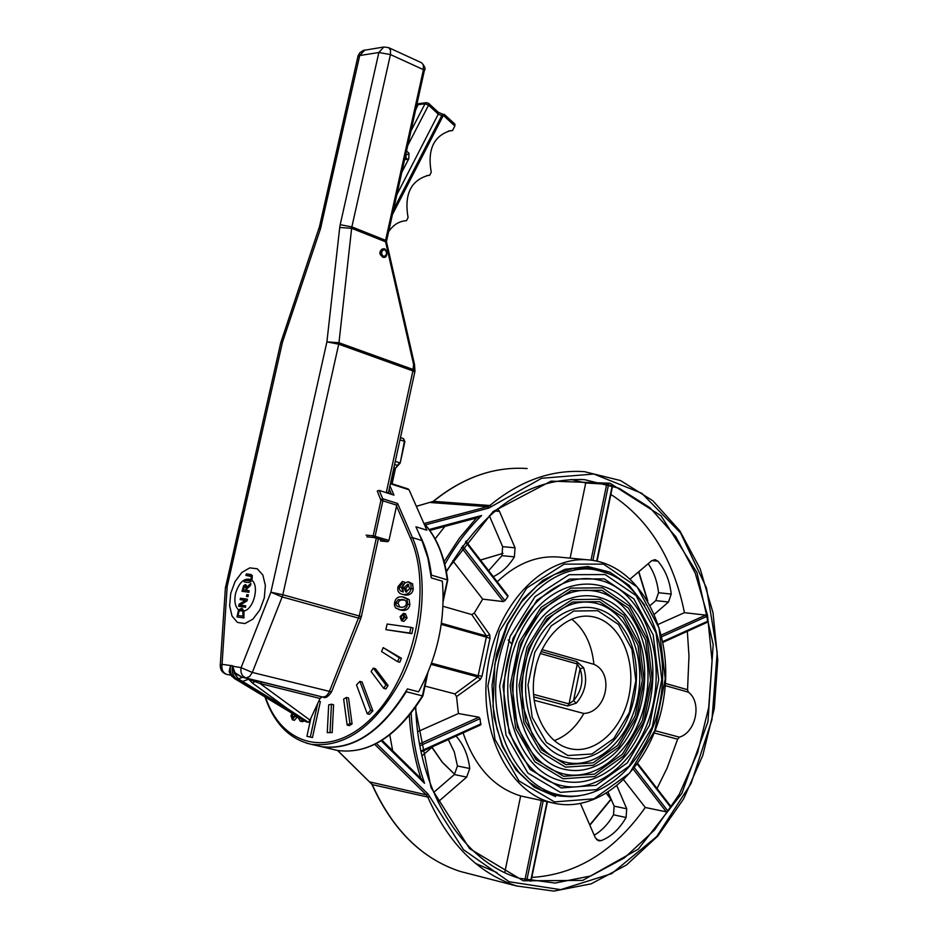 <?xml version="1.0" encoding="UTF-8"?>
<svg xmlns="http://www.w3.org/2000/svg" width="938" height="938" viewBox="0 0 938 938"><rect width="100%" height="100%" fill="white"/><g stroke="black" fill="none" stroke-linecap="round" stroke-linejoin="round"><path stroke-width="1.41" d="M422.628 695.633L422.405 695.867C396.88 736.307 368.634 754.515 337.68 750.494L333.084 749.415M447.332 580.388L443.182 598.972M317.091 745.663L321.675 746.742C352.524 750.728 380.734 732.379 406.306 691.716L422.405 695.867L426.849 675.137M530.685 881.005L547.053 801.685L520.66 795.94C493.904 787.662 474.71 766.651 463.091 732.883M497.222 581.771C517.096 562.964 538.353 554.804 561.006 557.266L587.563 559.81M507.704 595.595L507.857 596.674L504.937 600.683L503.319 601.598L482.695 599.112L452.749 560.725M474.288 613.03L471.779 614.578L486.552 636.023L486.33 637.125L490.011 638.332L489.788 634.874L474.288 613.03L482.695 599.112M421.103 751.901L480.737 724.886L480.045 718.66L478.919 717.195L458.424 713.525L456.525 696.594L480.362 679.464L482.015 676.146L490.011 638.332M441.399 623.254L486.552 636.023L489.788 634.874M441.247 624.391L486.33 637.125L478.157 675.747L482.015 676.146M431.574 663.213L478.157 675.747L477.899 676.955L480.362 679.464M456.525 696.594L454.918 693.909L425.02 686.1M471.779 614.578L442.982 606.276M687.331 631.321L688.984 656.154L687.542 689.7L688.363 692.162C702.152 702.07 696.125 732.379 679.37 737.162L677.635 739.179L667.059 768.152L657.022 788.518M570.105 558.145L585.734 482.988L606.71 484.243L612.584 486.083L597.084 561.182M658.347 624.321L684.459 612.666L705.657 615.117L706.806 616.418L707.662 621.237L706.924 622.34M670.26 805.894L670.541 807.09L667.915 811.053L666.32 811.839L645.285 807.489L623.829 780.006M530.627 881.063L524.928 879.821L541.355 800.36M504.738 872.551L520.66 795.94M417.703 731.687L458.424 713.525M684.459 612.666C673.367 558.509 648.838 519.089 610.861 494.432M585.734 482.988L570.984 479.459M475.578 863.429L497.023 872.621M531.799 877.417C576.389 874.673 614.214 851.364 645.285 807.489M381.262 740.797L424.527 783.277L420.916 778.587M392.659 750.705L389.774 734.9M444.835 564.324C455.399 545.482 467.663 529.22 481.628 515.513L476.856 517.893L429.827 530.427L476.856 517.893M435.138 538.846L444.846 526.453M648.17 563.738C653.833 571.758 657.292 581.419 658.523 592.71L655.803 600.601L650.304 605.362M654.501 614.167L668.489 602.02L671.221 594.082C669.709 580.634 665.241 569.659 657.819 561.147L655.052 559.634L651.664 560.772L630.289 578.922M580.481 803.608L595.313 837.751L598.503 840.8L601.047 840.671C611.13 836.766 619.479 829.04 626.08 817.502L626.713 808.779L616.993 786.079M608.223 792.411L614.12 806.152L613.499 814.817C608.316 823.916 601.891 830.705 594.2 835.183M448.317 739.578L454.285 751.842L457.451 765.983L454.379 774.542L433.673 792.434M437.987 802.002L466.667 777.121L469.75 768.503C468.144 755.348 463.583 744.538 456.056 736.072M432.981 746.519L421.983 755.864M493.271 576.659C501.701 572.661 508.736 566.071 514.399 556.867L515.056 547.815L499.473 511.374L497.621 508.771M466.256 540.921L467.03 542.703M489.366 515.759L502.639 546.655L501.971 555.648L488.639 570.656M540.218 653.505L577.28 663.963L580.094 668.747L573.517 700.651L576.307 703.137C585.382 692.326 587.809 680.519 583.6 667.692L580.094 668.747C583.87 680.296 581.677 690.931 573.517 700.651L569.038 703.887L533.476 694.355M533.687 696.875L567.678 705.962L576.307 703.137M583.6 667.692L576.835 661.618L541.085 651.511M534.074 700.229L583.811 713.466C576.155 727.091 566.282 736.142 554.217 740.633M571.629 619.115C584.397 629.152 591.819 644.218 593.906 664.327C614.695 673.05 606.663 712.481 583.811 713.466M593.906 664.327L541.976 649.6M511.808 644.007L508.138 640.009M569.354 748.489C544.849 742.615 528.504 707.709 534.601 672.992C540.37 638.215 566.939 612.408 591.573 616.536C617.884 620.417 635.647 656.143 629.715 691.81C624.204 727.571 596.205 754.867 570.105 748.676L569.354 748.489M431.14 576.354L431.398 575.123L447.274 579.836C444.049 555.624 436.24 536.782 423.847 523.334M406.306 691.716L406.6 690.345M431.398 575.123C429.416 559.107 425.242 545.248 418.911 533.546M306.585 743.177L311.568 744.373C345.77 747.903 375.927 725.789 402.05 678.033C424.504 632.587 428.49 574.22 412.427 537.603L421.959 540.534L427.892 558.098L431.304 577.914L442.337 581.173C445.573 619.42 437.659 656.295 418.594 691.81L407.409 688.914C381.672 731.37 352.946 750.611 321.242 746.636L316.669 745.569M421.959 540.534L415.956 526.793L426.86 530.193L409.05 489.788L390.489 483.269L408.253 488.991M403.997 615.879L403.176 618.834M404.653 600.039L400.819 600.062L398.849 601.364L398.04 603.228L399.799 607.167M408.874 584.89L406.002 588.478L406.693 592.042M293.957 716.421L293.922 717.711M310.912 718.109L306.902 736.318L310.302 737.022L317.654 703.629M318.779 701.202L320.362 701.601L312.46 737.538L310.302 737.022M312.46 737.538L306.902 736.318M371.12 671.561L383.712 688.363L385.881 684.904L373.265 668.126L371.12 671.561M373.265 668.126L375.423 668.688L388.062 685.467L385.893 688.926L383.712 688.363M388.062 685.467L385.881 684.904M381.578 651.593L397.618 661.677L399.225 657.667L383.173 647.619L381.578 651.593M383.173 647.619L401.394 658.241L399.787 662.251L397.618 661.677M401.394 658.241L399.225 657.667M330.024 732.039L331.431 704.227L328.687 704.848L327.268 732.613L332.193 732.555L327.268 732.613M331.431 704.227L333.588 704.766L332.193 732.555M388.977 540.417L373.172 535.797L373.934 537.509L375.13 536.208L382.88 500.798L396.739 505.183L388.977 540.417L387.781 541.707L380.453 540.956M359.875 681.387L356.499 684.928L367.274 713.818L370.698 710.277L359.875 681.387L362.033 681.949L372.878 710.816L369.455 714.357L367.274 713.818M372.878 710.816L370.698 710.277M410.938 627.358L387.101 624.04L385.881 629.656L409.707 633.044L410.938 627.358L413.095 627.956L411.876 633.642L385.881 629.656M411.876 633.642L409.707 633.044M343.648 699.127L347.154 725.086L349.909 723.421L346.392 697.438L343.648 699.127M346.392 697.438L348.549 697.989L352.078 723.948L349.323 725.613L347.154 725.086M352.078 723.948L349.909 723.421M297.78 716.867L300.23 721.181L303.056 720.032M301.532 719.129L293.395 714.205M304.721 721.029L302.153 721.65M300.101 718.977L299.984 718.191M292.07 713.408L290.968 715.729L292.363 719.786L295.517 715.495M294.473 714.862L294.497 716.433L292.679 718.356L291.812 715.905L293.078 714.017M297.592 716.749L294.391 720.278M293.031 718.356L293.102 716.257L291.812 715.94M294.52 720.302L292.363 719.786L294.52 720.302M402.613 587.118L403.27 592.007L400.256 590.788L399.178 588.419L399.318 586.836L402.027 583.799L402.414 581.49L398.029 586.625C397.126 590.764 398.498 593.32 402.156 594.282L403.387 594.504C407.831 594.598 410.398 592.605 411.09 588.501L410.926 584.116L408.053 581.783L404.665 583.131L402.613 587.118M403.856 587.856L407.796 584.292L409.718 588.607L405.908 592.054L403.856 587.856L406.002 588.478M403.563 584.585L401.452 587.458L403.27 592.007M403.727 584.304L402.027 583.799M402.414 581.49L404.559 582.123L404.325 583.495M408.534 581.865L412.579 583.811L413.236 589.123C412.544 593.226 409.988 595.22 405.533 595.126L402.156 594.282M399.729 609.723C404.102 610.286 406.764 608.422 407.702 604.131L407.022 599.03L402.519 596.873C398.158 596.345 395.519 598.21 394.593 602.454L394.417 605.35L395.66 608.023L401.886 610.333L398.627 609.524M395.895 602.618L398.193 599.616L403.844 599.722L405.791 600.836L406.517 602.583L406.072 604.975L404.524 606.769L401.804 607.355L397.513 606.487L396.071 605.104L395.813 603.099L398.04 603.228M403.727 597.084L409.179 599.652L409.859 604.74C408.909 609.032 406.26 610.896 401.886 610.333M401.71 620.768L404.946 617.368L403.492 613.335L400.069 616.712L401.546 620.745L403.41 621.249M401.018 616.841L403.106 614.8L403.985 617.239L402.027 619.326L401.018 616.841M405.474 613.909L407.104 617.978L403.868 621.378M396.739 505.183L397.595 503.471L382.763 498.781L379.175 490.41L393.972 495.135L386.374 492.157M383.677 257.375L383.572 257.375C379.14 254.784 378.706 251.982 382.282 248.992L383.372 248.933C379.632 251.103 379.398 253.846 382.681 257.188L383.771 257.364L386.831 253.835L385.823 250.141L383.372 248.933C386.55 247.093 388.86 257.962 383.771 257.364L383.572 257.375M251.161 578.629L250.129 580.634L244.478 580.423L244.138 581.912L248.324 582.439L250.61 581.619L251.935 578.723L252.193 575.721L250.845 574.478L246.401 573.939L245.862 575.369L251.185 576.495L251.161 578.629M250.317 575.92L245.862 575.369M252.193 575.721L252.158 578.793L250.845 581.689L248.547 582.498L244.138 581.912M251.091 574.548L252.428 575.78M250.681 583.518L246.858 587.129L245.568 584.573L243.657 585.629L242.016 591.315L248.722 592.206L249.062 590.717L246.389 590.365L246.776 588.654L250.247 585.453L250.903 583.577L250.469 585.511L246.999 588.712L246.624 590.389M243.458 588.454L245.264 586.133L246.049 586.883L245.932 588.958L245.639 590.26L243.118 589.932L243.458 588.454L243.352 589.967M245.439 586.191L243.681 588.513M242.016 591.315L248.722 592.206M245.744 584.632L247.081 586.918M249.062 590.717L248.957 592.265M247.163 599.171L240.456 598.256L240.14 599.64L245.451 600.367L239.12 604.166L238.651 606.276L245.346 607.226L245.662 605.831L239.882 605.022L246.788 600.848L247.386 599.23L247.011 600.906L240.14 605.057M245.662 605.831L245.58 607.285L238.651 606.276M240.14 599.64L245.404 600.402M242.872 611.119L242.93 616.219L237.795 615.469L239.378 610.509L241.265 609.923L243.903 610.908L241.629 608.375L238.51 609.946L237.021 616.946L243.681 617.919L243.903 610.908M241.265 609.923L238.956 611.388L238.029 615.504M243.681 617.919L237.021 616.946M243.927 611.072L243.915 617.978M242.051 608.469L244.15 611.13M247.738 596.603L248.371 594.856L247.96 596.662L246.448 596.427L247.96 596.662M248.148 594.798L246.858 594.622L246.448 596.427M230.725 593.391L235.075 581.548L241.863 572.45L249.766 567.877L257.247 568.768L262.828 575.006L265.36 585.406L264.305 597.893L259.861 609.946L252.932 619.115L244.935 623.559L237.478 622.445L232.026 616.043L229.622 605.678L230.725 593.391M230.818 675.161L229.13 671.655L230.771 675.149L226.914 674.457C222.939 672.921 221.309 669.544 222.048 664.327L220.242 665.581M231.1 675.313L232.214 676.72M230.455 665.816L232.518 665.863C231.381 671.749 232.835 676.134 236.868 679.053L308.215 722.272L306.316 721.897L234.477 678.537L230.947 675.079L229.74 672.253L230.455 665.816L229.13 671.655M241.078 681.598L242.579 681.422L238.369 678.878L235.004 678.713C230.971 675.806 229.517 671.409 230.654 665.534L222.048 664.327L227.195 586.496L282.479 342.182L320.468 228.79L359.7 55.53L364.8 50.054M232.542 665.781L230.666 665.452M232.577 666.191L234.219 673.05L234.922 672.698L232.647 666.191L241.089 667.668C240.339 672.933 241.969 676.345 245.979 677.893L249.461 676.685L252.31 672.452L241.089 667.668L270.883 592.195L282.15 596.931L282.819 594.751L270.883 592.195L326.905 341.866L338.724 344.187L338.97 342.745L326.905 341.866L339.72 227.488L340.201 224.686L351.867 226.89L390.443 54.568L390.489 50.113L388.578 47.615L383.806 47.017L378.846 52.516L390.443 54.568L423.448 69.658L385.588 240.316L385.412 241.289L386.421 241.699M241.863 677.506L238.369 678.878L234.219 673.05L242.063 677.189L234.922 672.698M262.124 681.973L256.484 680.589L252.451 683.052L287.356 708.565L308.461 722.307L309.986 720.103L260.119 683.544L248.629 679.206L249.684 678.936L242.063 677.189L322.918 697.098L262.124 681.973L260.119 683.544L320.046 698.47L322.062 696.946M287.356 708.565L242.579 681.422L248.629 679.206L252.451 683.052M320.046 698.47L309.986 720.103M239.202 681.258L306.316 721.897M404.583 159.765L408.78 158.768L409.003 153.246L405.474 155.743M408.78 158.768L401.792 172.334M388.649 231.639C393.163 225.003 398.838 221.368 405.685 220.758L406.482 220.711L408.077 217.593C404.09 194.529 410.774 180.471 428.138 175.429L429.663 175.347L431.234 172.275C427.282 149.763 433.661 135.916 450.334 130.71L452.526 130.581L454.86 126.02L454.907 124.168L444.342 114.389L443.346 115.374L392.424 214.579M452.526 130.581L448.458 131.039M415.593 110.086L418.559 103.672L426.45 102.664L425.02 103.766L428.56 105.185L428.631 103.332L426.45 102.664M385.412 241.289L386.468 241.723L385.588 240.316L351.867 226.89L351.633 228.297L339.72 227.488M414.807 372.023L414.959 371.038L413.119 369.49L338.97 342.745L351.633 228.297L385.565 241.793L413.623 364.542L414.49 364.378L386.468 241.723M388.402 492.802L414.784 372.105L412.896 370.909L413.623 364.542L414.959 370.78M226.574 674.375L226.879 674.445C222.458 673.05 220.254 670.037 220.254 665.382L225.413 587.669L227.195 586.496L225.589 586.485M357.859 56.643L359.7 55.53L378.846 52.516L340.201 224.686M406.482 220.711L404.899 220.829M429.663 175.347L426.778 175.617M427.869 793.865L426.274 794.814L427.775 797.054C448.481 843.625 478.087 873.255 516.604 885.964L460.241 871.449C422.088 858.915 392.764 829.966 372.257 784.625L427.775 797.054L429.616 796.491L427.869 793.865L376.466 743.517M516.604 885.964L553.877 891.1L591.233 883.819L626.502 864.977L657.819 836.039L683.638 798.848L702.75 755.559L714.299 708.483L717.769 660.035L712.997 612.69L700.17 568.827L679.816 530.802L652.836 500.74L620.487 480.537L584.444 471.673C551.591 469.41 520.051 480.69 489.847 505.512L433.45 501.338C463.337 477.243 494.572 466.303 527.144 468.543C494.408 466.315 463.079 477.266 433.133 501.42L432.981 501.689M471.708 874.404L460.241 871.449C421.912 858.845 392.494 829.837 371.964 784.449L371.999 784.086M579.52 795.799L570.691 796.702L560.162 796.092L553.772 794.814L541.249 790.066L529.56 782.538L519.007 772.384L509.885 759.815L502.475 745.159L496.976 728.791L493.025 706.208L494.865 663.952L507.716 624.251L521.528 601.938L536.982 585.793L554.252 574.513L572.45 568.58L590.694 568.147L611.013 574.478M644.793 605.35L629.14 585.371L609.712 572.074L587.809 566.529L564.946 569.307L542.797 580.388L523.029 599.112L507.188 624.192L496.565 653.774L492.028 685.584L493.963 717.148L502.182 746.003L516.006 769.946L534.297 787.205L555.601 796.62M554.51 801.908L518.995 780.944L494.994 739.472L487.901 685.854L499.368 631.497L526.804 587.985L564.137 564.137L603.509 564.113L637.195 587.071L659.027 627.956L665.253 678.842L654.876 730.385L629.656 773.123L594.012 798.813L554.51 801.908M543.395 800.864L553.338 803.045C602.771 814.712 654.337 763.04 663.846 697.333C674.211 631.755 640.865 566.165 591.104 560.162C546.537 553.971 498.465 601.129 488.112 664.796C477.231 728.345 507.294 791.672 551.614 802.611L557.102 803.807M454.672 774.272L442.396 762.277L432.055 747.305M480.479 560.103L502.979 553.35L480.432 560.045M431.14 664.385L477.899 676.955L454.918 693.909M425.395 524.881L488.71 508.091L541.625 478.274L593.801 474.03L641.791 493.282L680.566 532.89L706.455 587.915L717.207 652.379L711.942 719.763L691.154 783.347L656.67 836.614L611.67 873.641L560.643 889.646L509.17 881.743L463.489 849.699L429.616 796.491M481.628 515.513L429.158 529.513M424.527 783.277C416.953 761.433 412.497 738.1 411.161 713.279M415.264 707.768L431.058 787.65L469.551 848.597L523.31 880.805L582.733 880.395L638.262 849.171L681.903 793.314L707.944 721.697L713.185 644.558L696.934 572.52L661.067 515.794L610.075 483.234L551.04 481.124L493.107 511.527L446.277 570.949M679.37 737.162L655.17 730.714M654.302 732.977L677.635 739.179M687.542 689.7L665.382 683.415M665.218 685.608L688.363 692.162M606.71 484.243L591.022 560.15M592.886 560.396L608.551 484.594M612.209 485.861L596.674 561.088M705.657 615.117L661.419 635.026M661.818 636.703L706.806 616.418M707.662 621.237L662.849 641.522M637.394 764.224L670.541 807.09M633.443 769.418L666.32 811.839M667.915 811.053L634.569 767.999M526.793 880.278L543.208 800.806M465.518 541.906L507.857 596.674M461.39 547.522L503.319 601.598M504.937 600.683L462.528 545.939M478.919 717.195L419.556 743.916M419.896 745.78L480.045 718.66M481.053 723.808L420.928 751.021M446.441 571.817C483.633 507.915 529.712 477.208 584.667 479.67L619.08 488.276L649.964 507.728L675.759 536.618L695.234 573.165L707.51 615.328L712.059 660.856L708.706 707.428L697.602 752.686L679.253 794.298L654.49 830.036L624.474 857.86L590.717 875.975L555.026 883.057L519.429 878.296C462.622 861.881 417.832 791.086 415.757 707.076M409.32 715.588C410.68 737.678 414.526 758.619 420.857 778.411M476.516 517.987L459.315 538.295L444.131 561.616M488.71 508.091L487.643 506.684L424.128 523.486M491.278 506.719L489.847 505.512L487.643 506.684L430.941 502.569M374.754 744.385L426.274 794.814L370.393 782.069M611.189 799.305L606.569 793.442M416.343 506.344L433.45 501.338L416.331 506.309M427.892 672.687L422.921 695.89C397.489 736.295 369.08 754.492 337.68 750.494L372.257 784.625L337.539 750.47M589.861 825.206L611.107 799.434M647.748 600.801L638.837 571.664M655.803 600.601L668.489 602.02M671.221 594.082L658.523 592.71M651.875 560.596L657.819 561.147M601.047 840.671L596.591 839.662M613.499 814.817L626.08 817.502M626.713 808.779L614.12 806.152M454.379 774.542L466.667 777.121M469.75 768.503L457.451 765.983M494.854 511.011L499.473 511.374M515.056 547.815L502.639 546.655M501.971 555.648L514.399 556.867M603.826 571.781L593.402 569.483C551.978 563.539 507.27 607.39 497.691 666.531C487.608 725.555 515.583 784.379 556.82 794.345L561.827 795.412M567.678 705.962L569.038 703.887L577.28 663.963L576.835 661.618M560.326 792.352L527.906 773.076L506.039 735.122L499.591 686.124L510.038 636.456L535.047 596.627L569.132 574.701L605.151 574.56L636.023 595.513L656.072 632.974L661.806 679.675L652.262 726.985L629.117 766.158L596.439 789.632L560.326 792.352M604.26 578.875L569.683 579.063L536.993 600.144L513.027 638.356L503.014 685.995L509.193 732.977L530.146 769.406L561.229 787.943L595.9 785.376L627.288 762.875L649.542 725.262L658.722 679.804L653.2 634.92L633.924 598.96L604.26 578.875M602.864 581.021C641.58 592.933 664.421 649.284 653.446 702.421C643.022 755.711 600.484 795.154 560.783 785.458C542.117 780.674 527.273 767.87 516.252 747.047C492.485 703.078 504.691 630.09 540.757 598.233C560.631 580.54 581.326 574.806 602.864 581.021M563.117 778.775L534.789 761.773L515.724 728.533L510.108 685.713L519.206 642.295L541.027 607.414L570.832 588.114L602.419 587.845L629.562 606.124L647.232 638.989L652.285 680.062L643.878 721.65L623.489 756.028L594.774 776.523L563.117 778.775M561.721 780.873C578.23 784.555 594.176 780.991 609.571 770.192C653.903 740.281 667.328 655.111 635.132 611.201C605.796 566.88 544.31 578.101 518.831 636.234C492.321 693.733 515.994 771.165 561.721 780.873M601.915 590.272L571.136 590.553L542.117 609.383L520.883 643.362L512.019 685.631L517.483 727.337L536.044 759.721L563.621 776.301L594.469 774.131L622.469 754.175L642.342 720.677L650.55 680.132L645.614 640.091L628.378 608.07L601.915 590.272M600.519 592.417C634.932 602.841 655.357 652.942 645.567 700.24C636.269 747.668 598.35 782.585 563.175 773.827C546.889 769.594 533.898 758.455 524.178 740.422C502.569 701.307 513.543 635.53 546.068 607.296C563.492 591.995 581.654 587.036 600.519 592.417M565.508 767.143L540.663 752.124L523.979 722.905L519.066 685.35L527.039 647.279L546.139 616.641L572.286 599.593L600.062 599.253L624.005 615.258L639.61 644.183L644.078 680.378L636.656 717.054L618.658 747.305L593.344 765.267L565.508 767.143M564.113 769.254C578.863 772.595 593.121 769.371 606.874 759.592C645.543 733.106 657.292 658.793 629.339 620.053C603.533 580.505 549.129 590.26 526.57 641.451C503.096 692.056 523.744 760.472 564.113 769.254M599.57 601.68L572.602 602.032L547.229 618.588L528.692 648.334L520.977 685.279L525.726 721.721L541.906 750.083L566.024 764.669L593.039 762.875L617.626 745.452L635.108 716.069L642.331 680.449L637.981 645.297L622.82 617.204L599.57 601.68M598.174 603.826C628.261 612.795 646.235 656.635 637.641 698.06C629.468 739.59 596.228 769.992 565.567 762.207C551.591 758.525 540.394 748.993 531.975 733.633L523.158 706.736C519.007 669.849 528.352 639.763 551.204 616.489C566.247 603.474 581.9 599.241 598.174 603.826M550.02 617.579L551.204 616.489M567.9 755.524L546.526 742.509L532.186 717.324L527.988 684.998L534.824 652.238L551.239 625.822L573.751 611.06L597.717 610.673L618.423 624.427L631.942 649.401L635.835 680.707L629.386 712.434L613.792 738.558L591.913 754L567.9 755.524M566.505 757.634C579.45 760.612 591.96 757.763 604.025 749.063C637.148 726.012 647.255 662.369 623.407 628.788C601.117 594.141 553.842 602.454 534.226 646.739C513.801 690.474 531.494 749.849 566.505 757.634M366.852 536.829L373.934 537.509L387.781 541.707M302.376 721.697L300.23 721.181M297.522 717.113L295.376 716.597M401.452 587.458L399.318 586.836M405.533 595.126L403.387 594.504M413.236 589.123L411.09 588.501M408.3 584.48L407.479 584.245M409.859 604.74L407.702 604.131M404.126 599.957L401.98 599.347M407.104 617.978L404.946 617.368M396.493 505.899L410.516 538.224C432.488 586.977 414.948 673.343 373.723 715.917C332.814 759.241 282.42 747.762 265.595 697.38M389.211 489.097L391.205 493.705M397.595 503.471L412.427 537.603L410.516 538.224M390.372 483.774L409.05 489.788M393.972 495.135L389.927 485.814M379.175 490.41L377.275 491.02L380.922 500.4L373.172 535.797L366.078 535.129M380.922 500.4L382.88 500.798L382.763 498.781L380.863 499.379M403.223 438.585L404.876 441.61L400.198 463.055L395.508 468.25L397.571 465.447M399.975 439.852L404.407 441.352L400.186 463.079M395.273 461.355L399.717 462.821L397.372 465.412L394.593 464.498M393.901 467.628L395.027 467.992L391.627 483.586M383.396 256.355L381.684 254.362L381.801 251.431L383.654 249.778L384.826 249.895L386.526 251.888L386.409 254.808L385.635 255.91L383.396 256.355M250.833 579.625L251.501 580.094M239.378 610.509L238.51 609.946M242.907 611.201L239.612 610.568M251.724 580.165C259.592 585.57 253.835 608.961 244.126 610.966M238.569 609.876C235.086 606.511 234.066 601.129 235.497 593.719C239.038 582.357 244.15 577.644 250.856 579.567M248.851 678.737L242.215 677.224M256.484 680.589L249.684 678.936M234.23 678.385L238.44 680.929M406.705 159.554L405.579 155.239M407.737 145.507L428.56 105.185L438.269 114.155L438.327 112.302L443.228 114.448L441.798 115.562L443.346 115.374L454.86 126.02M396.821 194.752L438.269 114.155L441.798 115.562L393.55 209.502M409.003 153.246L406.517 151.006M418.43 104.61L425.02 103.766L410.961 130.968M424.363 70.538L423.448 69.658L423.308 64.734L421.525 62.74C424.902 66.41 425.852 69.002 424.363 70.538L386.573 240.996M376.302 538.224L359.289 615.996L282.819 594.751L338.724 344.187L412.896 370.909L386.257 492.673M360.813 618.365L331.524 691.892L252.31 672.452L282.15 596.931L358.644 618.13L360.837 618.318L361.306 616.758L359.289 615.996L328.968 692.549L326.447 695.961L322.977 697.122C325.322 698.576 328.171 696.852 331.501 691.951M323.282 697.169L321.98 696.934M225.401 587.892L280.802 342.569L282.479 342.182L281.013 341.819M319.471 226.75L321.253 225.988M320.468 228.79L318.932 228.673M280.767 342.687L319.506 226.597L358.093 55.764L359.84 52.739L363.287 50.429L383.806 47.017M447.719 580.176L443.146 601.539M423.718 523.064C436.451 536.618 444.448 555.636 447.719 580.106M321.675 746.742L337.68 750.494M590.694 568.147L587.305 567.807M454.637 774.319L442.302 762.336L431.926 747.422M663.002 642.342L707.264 622.293M670.6 806.082L637.805 763.649M531.037 881.122L547.417 801.779M508.021 595.736L465.963 541.32M580.094 479.4L584.667 479.67M382.059 740.293L421.314 778.857M611.4 799.809L606.452 793.525M589.756 824.959L610.908 799.188M647.208 599.886L638.614 571.852M590.037 569.143L577.585 567.9M593.402 569.483C639.845 575.346 670.588 636.363 660.856 697.04C651.922 757.845 604.072 805.59 557.958 794.627L545.271 791.93M536.102 665.91L533.945 677.517M591.573 616.536L589.357 616.266M302.399 721.709L300.254 721.193M405.65 613.944L403.492 613.335M403.703 621.343L401.546 620.745M264.997 697.016C274.224 723.679 289.748 739.461 311.568 744.373L321.242 746.636M400.69 436.604L400.737 437.706M400.467 437.612L403.492 438.632L404.876 441.61M395.508 468.25L392.119 483.75M443.228 114.448L444.19 114.33M418.36 103.837L415.944 108.503M438.327 112.302L428.689 103.391M414.971 370.885L414.49 364.378M361.318 616.723L378.342 538.846M421.525 62.74L388.754 47.697"/></g></svg>
